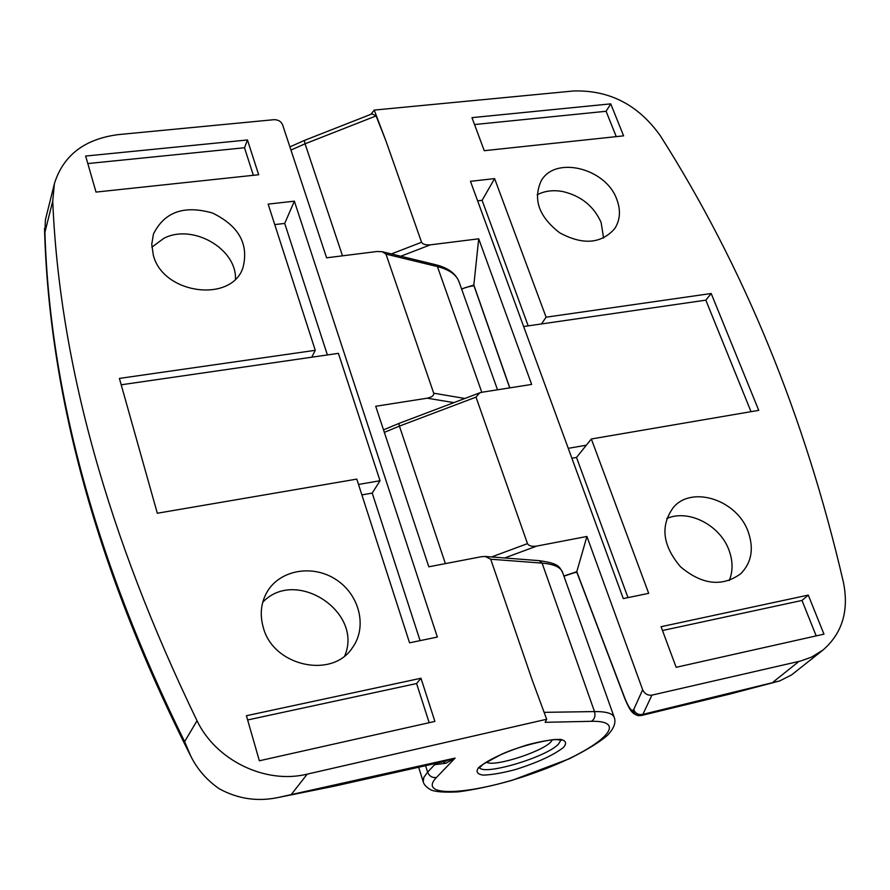 <?xml version="1.0" encoding="UTF-8"?>
<svg xmlns="http://www.w3.org/2000/svg" width="890" height="890" viewBox="0 0 890 890"><rect width="100%" height="100%" fill="white"/><g stroke="black" fill="none" stroke-linecap="round" stroke-linejoin="round"><path stroke-width="1.33" d="M661.07 626.705L676.144 667.3L823.962 634.147L808.265 595.098L661.07 626.705M484.249 150.699L623.601 135.847L610.74 103.863L471.967 117.647L484.249 150.699M623.278 598.592L648.677 593.341L591.338 438.981L758.736 410.346L711.188 293.5L546.093 317.196L494.606 178.601L470.465 181.315L623.278 598.592M748.023 531.341C736.853 500.035 692.353 485.35 673.619 507.122C660.091 525.489 662.394 545.381 680.527 566.797C702.121 584.886 722.235 587.178 740.858 573.649C751.705 562.436 754.097 548.329 748.023 531.341M616.781 199.338C605.957 168.099 554.96 155.45 541.12 180.982C532.81 199.527 539.006 216.804 559.71 232.813C582.739 245.24 601.039 243.893 614.612 228.774C620.197 220.197 620.92 210.385 616.781 199.338M641.49 715.493L644.482 713.969L779.718 680.917L791.577 674.898L822.939 650.078C842.207 633.391 849.071 610.907 843.498 582.65C804.827 415.975 743.784 267.033 660.369 135.825C638.408 104.864 609.45 89.912 573.471 90.991L374.223 110.082L386.071 141.287L421.571 242.269C422.806 244.327 425.732 245.184 430.337 244.85L478.709 238.809L531.653 384.424L482.369 392.178L479.688 392.857L476.005 397.129L527.503 543.623C528.849 545.915 531.92 546.738 536.715 546.093L586.922 536.459L576.787 571.692L624.913 698.394C628.04 706.082 630.598 710.12 632.59 710.52L633.68 709.664L642.658 689.75L586.922 536.459M642.658 689.75C644.616 693.822 647.698 695.613 651.914 695.135L800.844 660.97L811.736 657.02L822.939 650.078M374.223 110.082L370.885 114.321M290.952 150.054L305.059 143.802L304.324 140.464L372.076 113.853L376.092 115.923L305.059 143.802L342.505 255.831M386.071 141.287L376.092 115.923M478.709 238.809L473.836 285.022L509.814 387.851M461.576 288.927L473.836 285.022M563.871 576.019L576.787 571.692M473.836 285.312L509.692 387.873M651.914 695.135L642.903 714.336L641.434 715.504L729.911 694.044L732.37 692.665M624.913 698.405L624.869 698.728C630.098 711.232 632.668 714.181 638.586 715.682L634.848 714.014L632.59 710.52M644.482 713.969L642.903 714.336C638.631 715.182 635.56 713.624 633.68 709.664M576.776 572.07L624.869 698.728M603.598 238.064L601.117 222.467C593.819 206.168 581.048 195.867 562.803 191.539C553.168 189.792 544.602 190.883 537.115 194.821M729.255 580.58C733.104 571.002 732.971 560.756 728.865 549.842C719.754 524.822 688.037 508.824 666.699 518.592M751.027 411.658L705.826 300.153L541.465 323.949L546.093 317.196M705.826 300.153L711.188 293.5M568.254 448.326L586.332 445.211L591.338 438.981M541.465 323.949L523.643 326.53M528.193 325.874L482.102 200.328L477.618 200.851M482.102 200.328L494.606 178.601M627.984 597.624L576.509 457.449L571.881 458.25M576.509 457.449L586.332 445.211M616.247 136.626L606.101 111.272L474.526 124.544M606.101 111.272L610.74 103.863M816.186 635.883L801.99 600.45L662.483 630.52M801.99 600.45L808.265 595.098M258.667 174.74L247.465 139.964L85.651 156.05L96.009 192.084L258.667 174.74M420.981 678.247L246.419 715.727L259.357 760.783L434.887 721.412L420.981 678.247L416.587 683.542L247.631 719.966M294.368 201.162L268.146 204.121L315.26 350.315L119.405 378.417L157.319 513.241L356.79 479.109L409.556 642.814L437.346 637.062L294.368 201.162L284.711 223.423L274.743 224.591M153.303 255.041C162.625 293.911 230.877 303.334 242.859 268.068C249.122 244.361 239.032 226.016 212.565 213.055C184.186 204.922 164.483 211.887 153.469 233.97L151.756 244.294L153.303 255.041M263.195 627.161C272.818 666.098 332.115 679.359 352.451 647.675C367.592 626.994 359.493 594.631 336.008 579.568C312.757 564.149 279.883 569.8 267.056 591.995C260.97 602.752 259.68 614.478 263.195 627.161M433.719 393.202L385.96 254.106L382.199 251.703L377.071 251.503L326.597 257.811L282.564 124.722C281.006 121.34 278.158 119.672 274.009 119.683L118.292 134.613C84.55 138.985 63.257 155.338 54.401 183.663L52.733 201.118C59.441 362.397 107.534 535.602 197.024 720.733C216.036 760.561 265.643 784.468 307.228 774.133L546.671 719.254L532.131 679.849L490.713 559.209L485.172 556.461L481.345 556.717L428.824 566.797L375.714 406.274L427.189 398.197C431.817 397.218 433.997 395.549 433.719 393.202L464.869 398.475M54.401 183.663L45.412 219.808L44.912 232.312C49.829 392.902 96.398 562.68 184.608 741.648L197.024 720.733M444.177 760.627L441.963 762.007L455.09 758.091L278.014 797.54C257.344 801.823 237.775 798.909 219.329 788.796C206.947 780.319 197.424 769.438 190.772 756.133L184.608 741.648M546.671 719.254L545.136 722.313L591.405 721.312C632.957 720.355 597.502 750.493 536.003 772.309C475.071 794.659 415.686 798.964 436.467 777.471L455.09 758.091L445.946 763.242L434.598 764.71L434.075 763.843M434.676 763.698L434.598 764.71L427.612 772.131L425.598 765.801M344.764 655.785C363.609 611.808 295.38 567.308 262.739 602.296M235.461 278.993C236.651 248.599 192.529 223.423 163.927 238.264L151.856 247.175M420.091 640.633L372.22 493.093L380.03 480.745L338.4 353.352L121.207 384.791M311.767 357.202L315.26 350.315M327.386 354.943L284.711 223.423M358.503 484.449L380.03 480.745M372.22 493.093L361.874 494.896M429.169 722.702L416.587 683.542M253.35 175.308L244.494 147.751L247.465 139.964M244.494 147.751L87.81 163.56M486.363 762.074L486.53 762.174C494.228 767.77 548.151 749.736 551.922 740.302L552.134 739.835M476.005 397.129L399.421 426.11L445.378 563.626M491.569 556.962L527.503 543.623M479.688 392.857L398.842 423.473L399.421 426.11L384.347 432.362M773.21 681.996L798.942 661.437M391.378 253.939L421.571 242.269M430.337 244.85L400.834 256.231M536.715 546.093L504.686 557.974M575.585 572.303L563.926 576.186M472.868 285.445L472.223 285.979C467.028 286.969 463.523 288.071 461.699 289.295M481.79 392.279L437.413 266.577L385.96 254.106M497.51 389.787L459.296 282.531C456.848 274.988 449.561 269.659 437.413 266.577L435.41 264.653L382.589 251.803M563.426 747.5C553.324 755.265 537.449 762.574 515.811 769.438C502.583 772.987 491.714 774.867 483.214 775.112C477.096 774.211 475.583 771.674 478.675 767.514C488.354 759.648 504.563 752.106 527.292 744.874C541.042 741.248 552.078 739.412 560.389 739.379C566.051 740.536 567.064 743.239 563.426 747.5M291.731 793.924L307.228 774.133M44.912 232.312L52.733 201.118M337.221 784.624L334.573 786.126M544.113 712.345L594.498 711.577L542.099 563.125L490.713 559.209M614.122 717.051L562.714 572.76C561.056 567.364 554.181 564.149 542.099 563.125L539.162 560.655L485.172 556.461M591.405 721.312C594.609 719.176 595.644 715.927 594.498 711.577C606.524 711.477 613.154 713.535 614.378 717.74C616.047 722.802 613.8 728.61 607.636 735.151C600.138 741.815 587.4 749.669 569.433 758.725L512.128 780.319C492.17 785.926 474.17 789.775 458.116 791.866C444.666 792.534 435.655 791.9 431.094 789.986C426.521 787.494 423.896 784.713 423.206 781.665L423.84 777.37L427.612 772.131C429.347 776.225 432.295 778.005 436.467 777.471M423.395 782.232L418.689 767.391M442.942 761.784L445.946 763.242M453.9 402.625L427.189 398.197M479.432 767.647C483.804 775.791 545.392 757.535 558.253 744.385L561.011 740.068M304.324 140.464L289.906 146.894M779.718 680.917L729.911 694.044M638.575 715.682L641.423 715.504M576.854 572.259L575.096 572.615M473.958 285.734L472.223 285.979M398.842 423.473L383.512 429.859M44.522 228.463C49.05 396.35 97.8 572.248 190.772 756.133M278.014 797.54L334.807 786.07L441.963 762.007M445.701 761.139L446.658 760.906M435.588 264.686C448.315 267.846 456.214 273.786 459.296 282.531M539.162 560.655C559.532 563.526 559.22 566.774 562.714 572.76M479.187 768.026L483.37 764.087L501.637 754.219C523.52 744.307 554.27 738.678 556.372 739.612L561.423 740.202"/></g></svg>
